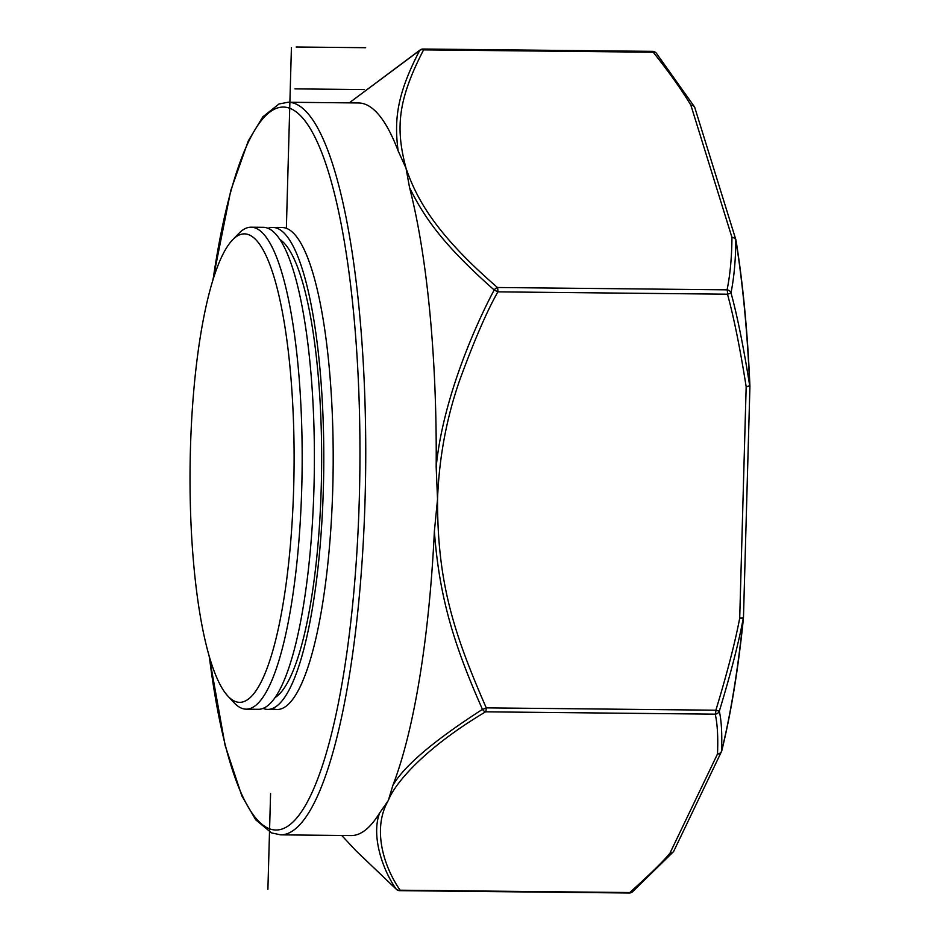 <?xml version="1.0" encoding="UTF-8"?>
<svg xmlns="http://www.w3.org/2000/svg" width="940" height="940" viewBox="0 0 940 940"><rect width="100%" height="100%" fill="white"/><g stroke="black" fill="none" stroke-linecap="round" stroke-linejoin="round"><path stroke-width="1.41" d="M291.412 47.693L286.359 228.326A241.004 53.486 90.6 0 1 332.995 478.66A241.004 53.486 90.6 0 1 277.206 709.489A241.004 53.486 90.6 0 1 272.953 708.678M288.733 143.444L286.359 228.326A241.004 53.486 -89.4 0 0 282.106 227.515L272.706 227.421A241.004 53.486 -89.4 0 0 268.006 228.303M743.34 617.756L739.709 618.109L743.199 618.673A382.098 84.8 90.6 0 1 721.52 751.401C722.226 734.375 721.497 720.98 719.312 711.216C730.686 673.757 738.64 642.901 743.199 618.673A4.817 1.786 5.8 0 0 743.434 618.203A4.817 1.786 5.8 0 0 743.399 617.897M749.697 385.835L746.172 386.728L749.92 386.469L743.458 617.85A4.817 4.817 0 0 1 743.434 618.203C738.264 668.857 731.038 713.037 721.779 750.755A4.817 3.419 -166.1 0 1 721.52 751.401A4.817 4.371 -175.6 0 1 717.514 753.962C718.195 737.089 717.432 723.823 715.234 714.165A4.817 4.371 -10.1 0 0 719.312 711.216L715.88 710.205C727.219 672.899 735.162 642.196 739.709 618.109L746.172 386.728C740.144 348.552 733.917 317.708 727.501 294.197A4.817 0.658 -14.2 0 0 731.003 292.822C734.105 277.253 735.703 259.593 735.797 239.853A4.817 2.867 -9.1 0 1 736.055 240.523C743.035 284.197 747.652 332.737 749.92 386.129A4.817 1.081 177.6 0 0 749.709 385.823C743.669 347.424 737.43 316.428 731.003 292.822A4.817 4.019 -169.5 0 0 727.09 289.837A4.817 1.069 90.6 0 1 727.501 294.197L497.871 291.858C486.838 311.316 474.113 340.738 459.707 380.148C446.465 418.171 439.074 457.886 437.535 499.305C437.359 581.449 453.045 631.809 486.25 707.867A4.817 0.811 155.3 0 1 482.467 709.371C434.163 740.414 404.306 765.736 392.873 785.358A366.318 81.298 -89.4 0 0 434.374 531.323C439.191 595.819 453.162 643.418 482.467 709.371A4.817 3.313 58.6 0 0 485.604 711.827C422.871 749.157 394.177 784.571 388.338 800.457L392.873 785.358M694.613 107.207A4.817 4.5 144.2 0 0 694.46 106.855A4.817 3.631 148.6 0 0 694.319 106.608A4.817 3.631 148.6 0 0 690.865 105.163C681.594 89.746 669.045 72.098 653.218 52.217L423.588 49.879A4.817 1.069 -89.4 0 0 422.988 49.021A4.817 4.817 0 0 0 420.427 49.726L349.257 102.871L419.71 50.407A4.817 3.936 28.8 0 1 423.588 49.879C396.762 101.696 395.904 129.638 405.998 168.131L409.57 187.659C424.751 218.632 444.315 245.798 494.182 289.978L497.871 291.858A4.817 1.069 -89.4 0 0 497.46 287.499A4.817 2.985 130.8 0 0 494.182 289.978C477.179 321.668 442.893 397.315 436.172 467.004L437.535 499.305L434.374 531.323M420.427 49.726A4.817 3.313 58.6 0 0 419.71 50.407C396.939 94.165 394.024 119.627 398.149 150.905L405.998 168.131C417.196 200.89 437.582 235.682 497.46 287.499L727.09 289.837C730.192 274.398 731.814 256.89 731.943 237.327A4.817 3.995 -0.5 0 1 735.797 239.853M398.149 150.905A366.318 81.298 -89.4 0 0 358.575 102.965L288.087 102.248L279.016 103.976L262.789 116.877L248.289 140.906L230.793 190.456L212.816 280.273M436.172 467.004A366.318 81.298 -89.4 0 0 409.57 187.659M485.604 711.827A4.817 1.069 -89.4 0 0 486.25 707.867L715.88 710.205A4.817 1.069 90.6 0 1 715.234 714.165L485.604 711.827M208.997 655.333L225.13 745.479L241.839 795.875L255.727 819.833L271.543 832.911L280.625 834.849L351.113 835.566A366.318 81.298 -89.4 0 0 379.654 812.947L388.338 800.457C372.17 828.234 383.203 865.846 400.123 890.204A4.817 4.277 146.8 0 1 396.281 889.205L355.708 850.489M379.654 812.947C370.936 835.813 382.662 870.087 396.281 889.205A4.817 2.985 130.8 0 0 396.551 889.487L355.943 850.735L341.749 835.472M396.551 889.487A4.817 4.817 0 0 0 399.653 890.662A4.817 1.069 -89.4 0 0 400.123 890.204L629.753 892.542C650.292 874.059 663.699 860.934 669.962 853.168A4.817 3.995 41.5 0 0 673.146 852.028M735.996 240.288A4.817 3.866 162.7 0 0 735.902 239.864A4.817 3.866 162.7 0 0 731.943 237.327L690.865 105.163A4.817 3.866 -17.3 0 1 694.813 107.689L735.902 239.864A4.817 4.817 0 0 1 736.055 240.523M694.813 107.689A4.817 4.817 0 0 0 694.319 106.608L656.332 53.169A4.817 4.817 0 0 0 652.618 51.359A4.817 1.069 90.6 0 1 653.218 52.217A4.817 3.419 -38.7 0 1 656.32 53.145M629.753 892.542A4.817 1.069 90.6 0 1 629.283 893A4.817 4.817 0 0 0 632.502 891.813A4.817 3.784 -131.1 0 1 629.753 892.542M632.502 891.813L673.158 852.016A4.817 3.995 41.5 0 0 673.51 851.534M673.158 852.016A4.817 4.817 0 0 0 673.898 850.9A4.817 4.242 -154.4 0 1 669.962 853.168L717.514 753.962A4.817 4.242 25.6 0 0 721.673 751.084M272.706 227.421A241.004 53.486 -89.4 0 1 276.971 228.22A241.004 53.486 90.6 0 1 323.595 478.566A241.004 53.486 90.6 0 1 267.806 709.394A241.004 53.486 90.6 0 1 263.553 708.584A241.004 53.486 -89.4 0 1 263.118 708.408M279.815 239.43A231.358 51.348 90.6 0 1 321.598 468.931A231.358 51.348 90.6 0 1 275.15 697.527M232.544 239.9L238.854 233.402A241.004 53.486 90.6 0 1 251.097 227.198L263.306 227.316A241.004 53.486 -89.4 0 1 267.571 228.126A241.004 53.486 90.6 0 1 314.195 478.46A241.004 53.486 90.6 0 1 258.406 709.3L246.186 709.171A241.004 53.486 90.6 0 1 241.933 708.361A241.004 53.486 90.6 0 1 234.072 702.721L227.903 696.093A234.248 51.982 90.6 0 1 190.08 467.591A234.248 51.982 90.6 0 1 232.544 239.9A234.248 51.982 90.6 0 1 248.583 234.659A234.248 51.982 90.6 0 1 293.691 487.32A234.248 51.982 90.6 0 1 235.541 701.569A234.248 51.982 90.6 0 1 227.903 696.093M251.097 227.198A241.004 53.486 90.6 0 1 255.351 228.009A241.004 53.486 90.6 0 1 301.975 478.343A241.004 53.486 90.6 0 1 246.186 709.171M365.66 47.705L296.135 47M364.497 89.582L294.96 88.877M270.579 793.56L267.9 889.311M209.291 656.332A361.501 80.229 -89.4 0 0 294.714 820.279A361.501 80.229 -89.4 0 0 359.327 498.13A361.501 80.229 -89.4 0 0 307.956 124.973A361.501 80.229 -89.4 0 0 213.121 279.274M280.625 834.849A366.318 81.298 -89.4 0 0 365.096 498.564A366.318 81.298 -89.4 0 0 288.087 102.248M735.797 239.829A382.098 84.8 90.6 0 1 749.709 385.846M422.988 49.021L652.618 51.359M399.653 890.662L629.283 893M721.779 750.755A4.817 4.817 0 0 1 721.438 751.683L673.898 850.9M267.806 709.394L277.206 709.489"/></g></svg>
